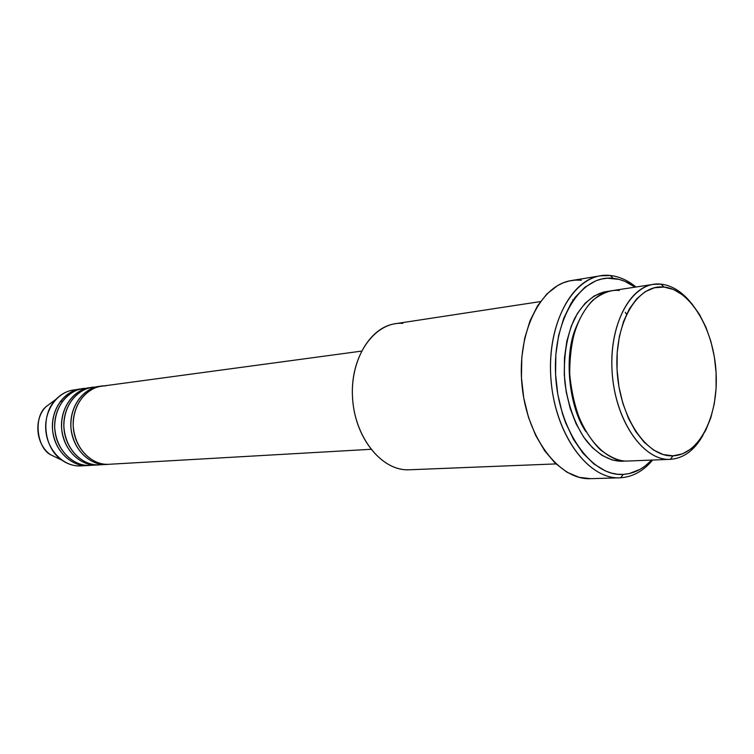 <?xml version="1.0" encoding="UTF-8"?>
<svg xmlns="http://www.w3.org/2000/svg" width="754" height="754" viewBox="0 0 754 754"><rect width="100%" height="100%" fill="white"/><g stroke="black" fill="none" stroke-linecap="round" stroke-linejoin="round"><path stroke-width="1.13" d="M105.654 385.963C95.664 384.436 73.289 396.067 73.176 425.397C75.183 454.728 98.378 466.057 108.303 464.323L370.874 449.299M105.899 464.294L105.909 464.464C96.333 465.821 74.919 456.368 71.055 428.979C68.784 401.043 89.603 385.869 100.367 386.397L92.111 387.49C75.296 389.573 62.13 408.508 63.986 428.772C65.626 449.054 81.856 465.576 98.793 464.869L105.909 464.464C88.915 465.171 72.629 448.526 70.97 428.102C69.104 407.688 82.309 388.621 99.17 386.538M96.192 387.236C86.239 385.728 63.958 397.264 63.845 426.321C65.824 455.369 88.906 466.585 98.793 464.869M97.181 464.973L96.437 465.001C86.908 466.358 65.607 456.999 61.762 429.884C59.5 402.231 80.226 387.16 90.942 387.669L82.836 388.744C66.098 390.817 52.987 409.582 54.816 429.657C56.446 449.752 72.591 466.104 89.453 465.406L96.437 465.001C79.519 465.708 63.317 449.233 61.677 428.998C59.83 408.781 72.987 389.884 89.773 387.801M86.908 388.489C76.993 387 54.806 398.442 54.674 427.226C56.635 456.01 79.613 467.103 89.453 465.406M87.888 465.501L87.144 465.538C77.662 466.877 56.465 457.621 52.639 430.779C50.386 403.381 71.017 388.433 81.696 388.923L73.741 389.969C57.068 392.042 44.005 410.638 45.824 430.525C47.436 450.43 63.496 466.632 80.292 465.934L87.144 465.538C70.301 466.236 54.175 449.921 52.554 429.874C50.725 409.846 63.826 391.128 80.546 389.045M661.013 284.145L664.057 287.067C690.513 289.611 713.887 329.498 716.083 372.627C718.637 415.765 699.458 454.851 673.011 455.821L670.297 459.337C683.605 458.375 694.547 450.279 703.096 435.049C694.547 450.279 683.605 458.375 670.297 459.337L670.268 459.337C644.199 460.958 616.819 423.296 612.493 376.576C607.856 329.894 627.573 287.708 653.492 284.343L661.013 284.145C671.635 285.389 681.399 291.327 690.334 301.958C681.399 291.327 671.635 285.389 661.013 284.145C633.483 280.714 609.298 320.629 612.003 369.884C614.303 419.139 642.842 461.175 670.297 459.337L628.016 461.024L670.297 459.337L673.011 455.821L682.493 453.851L691.295 448.762L699.118 440.826L705.687 430.383L710.796 417.857L714.292 403.71L716.074 388.461L716.083 372.627L714.34 356.765L710.89 341.402L705.857 327.076L699.392 314.286L691.701 303.513L683.049 295.163L673.718 289.593L664.057 287.067L654.415 287.755L645.179 291.694L636.715 298.81L629.383 308.876L623.53 321.543L619.402 336.312L617.206 352.58L617.055 369.658L618.959 386.821L622.842 403.324L628.525 418.47L635.754 431.627L644.189 442.268L653.473 449.987L663.209 454.549L673.011 455.821C646.621 457.508 619.27 417.009 617.055 369.658C614.444 322.297 637.592 283.834 664.057 287.067L661.013 284.145M610.325 275.512L613.172 278.32C620.74 279.131 628.035 282.071 635.085 287.151L624.83 281.336L619.034 279.376L607.319 278.207L601.504 279.037L595.811 280.818L584.972 287.208L575.264 297.208L570.976 303.466L563.756 318.226L558.629 335.464L555.858 354.484L555.585 374.455L557.828 394.531L562.493 413.805L565.67 422.89L573.53 439.45L583.068 453.314L593.869 463.946L605.453 470.977L611.39 473.078L617.337 474.219L623.238 474.398L620.683 477.772C632.804 476.924 643.445 471.014 652.606 460.044C643.445 471.014 632.804 476.924 620.683 477.772L619.797 477.81C588.723 479.412 556.216 436.236 551.24 382.457C545.896 328.706 569.6 280.149 600.41 275.813L610.325 275.512C619.288 276.501 627.846 280.337 635.999 287.01C627.846 280.337 619.288 276.501 610.325 275.512C577.291 271.261 547.649 317.359 550.674 374.681C553.219 431.985 587.734 480.43 620.683 477.772L623.238 474.398L629.043 473.635L640.127 469.346L645.311 465.887L651.673 460.081C643.313 468.95 633.831 473.719 623.238 474.398C591.353 476.886 558.054 429.921 555.585 374.455C552.644 318.989 581.211 274.286 613.172 278.32L610.325 275.512M619.241 290.497C611.541 289.489 602.804 292.665 593.03 300.045C586.584 306.482 580.853 315.738 575.83 327.802C571.673 341.6 569.647 357.038 569.732 374.125C571.344 391.269 574.925 406.906 580.486 421.043C586.763 433.475 593.464 443.126 600.618 449.987C611.23 457.97 620.363 461.646 628.025 461.024L628.025 461.024C601.777 462.636 574.407 426.038 570.212 380.638C565.689 335.266 585.604 294.135 611.673 290.724L653.492 284.343M585.877 431.618C569.129 407.65 563.417 356.265 575.896 327.613C563.417 356.265 569.129 407.65 585.877 431.618M622.568 461.25L625.283 461.014L622.568 461.25C613.096 461.495 600.09 457.31 586.518 440.996C576.48 427.49 568.13 406.821 564.897 382.608C562.918 358.122 566.876 335.04 574.51 318.725C585.368 298.716 598.704 292.024 608.987 291.251L603.747 292.034L594.048 296.039L585.151 303.231L577.441 313.4L571.249 326.18L566.867 341.072L564.501 357.471L564.275 374.681L566.207 391.957L570.212 408.574L576.113 423.805L583.624 437.028L592.427 447.706L602.116 455.454L612.305 459.997L622.568 461.25L622.568 460.769M573.351 299.828L572.635 299.932M105.909 464.464L106.653 464.436M84.439 465.491L85.588 465.256M80.292 465.934C73.769 466.085 67.653 464.172 61.941 460.176C43.346 447.923 40.169 414.775 56.088 399.215C62.29 392.909 69.528 389.743 77.794 389.714M56.088 399.215L46.022 406.679C33.412 419.017 35.909 445.058 50.641 454.766C37.021 447.904 33.035 417.414 46.022 406.679L53.016 401.496M62.469 401.203L60.329 401.317M600.41 275.813L571.485 280.545C540.58 284.918 516.763 332.599 522.004 385.266C526.876 437.961 559.327 480.251 590.495 478.667L619.797 477.81M625.273 312.26L626.536 314.314M590.533 478.658L579.1 477.329L566.885 472.155L555.236 463.21L544.661 450.779L535.623 435.331L528.535 417.471L523.738 397.961L521.457 377.641L521.796 357.405L524.718 338.15L530.071 320.686L537.602 305.738L546.942 293.881L557.668 285.54L563.408 282.769L569.317 280.959L575.34 280.111L581.419 280.215M540.401 301.591L395.303 323.72C369.177 327.264 348.951 362.844 352.825 401.496C356.369 440.185 382.994 471.269 409.318 469.78L555.981 463.908L409.328 469.78C381.618 471.448 353.937 436.773 352.438 395.944C350.525 355.125 375.172 321.261 402.881 323.362M361.458 351.128L101.554 386.218C84.674 388.31 71.451 407.414 73.326 427.876C74.985 448.347 91.291 465.029 108.303 464.323M61.941 460.176L50.641 454.766C35.815 444.992 33.327 419.101 46.022 406.679"/></g></svg>

